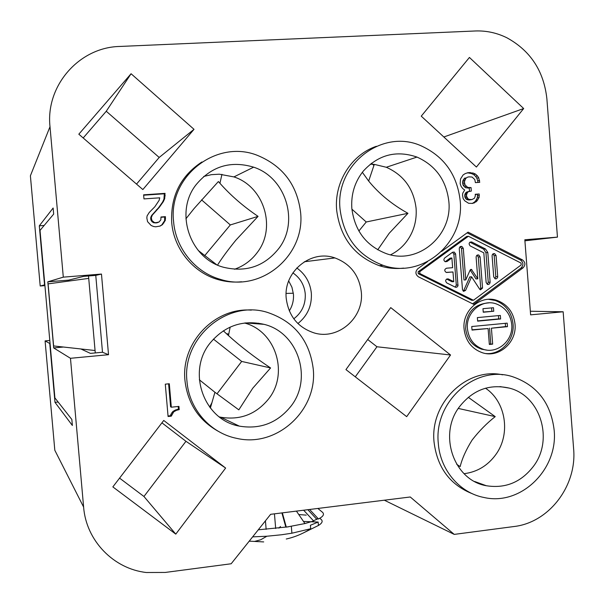 <?xml version="1.0" encoding="UTF-8"?>
<svg xmlns="http://www.w3.org/2000/svg" width="604" height="604" viewBox="0 0 604 604"><rect width="100%" height="100%" fill="white"/><g stroke="black" fill="none" stroke-linecap="round" stroke-linejoin="round"><path stroke-width="0.91" d="M384.325 500.203L454.231 534.397L410.259 496.986L270.637 514.314L231.166 563.766L165.247 572.441L146.349 572.509C113.567 568.885 86.138 540.618 83.616 507.073L54.813 450.252L45.089 340.898L50.079 343.646M45.089 340.898L49.8 340.467M58.143 402.022L54.987 402.347L49.777 343.668M83.616 507.073L70.472 358.293L108.524 354.699L101.472 274.057L63.299 277.153L50.004 126.704C45.489 85.609 79.267 47.255 119.735 46.455L475.34 30.978C486.348 30.562 496.896 32.843 506.967 37.825C530.538 50.789 543.842 71.113 546.884 98.792L557.454 237.13L524.831 239.773L530.622 314.85L563.154 311.777L530.342 311.249M557.454 237.13L524.906 240.807M63.443 347.028L53.68 347.927L47.814 281.826L68.652 280.128L68.735 281.079M63.299 277.153L47.814 281.826M101.472 274.057L95.764 275.386L83.677 276.368L68.652 280.128M44.855 284.801L40.204 286.009L30.396 175.787L50.004 126.704M44.922 285.617L40.204 286.009M44.553 284.831L39.305 225.821L44.152 225.473M39.305 225.821L53.137 208.018L53.673 214.088L40.023 230.411L54.896 397.9L71.846 419.47L72.374 425.48L54.987 402.347M80.845 348.953L90.441 353.385L102.499 352.253L108.524 354.699M53.613 345.941L48.101 283.865L88.728 278.384L95.062 350.531L53.613 345.941M454.231 534.397L513.974 526.529C549.142 522.603 577.145 485.631 573.611 448.704L563.154 311.777M296.783 267.965C305.375 274.163 310.229 282.612 311.347 293.302C311.974 305.775 307.496 315.854 297.9 323.548M259.788 324.016L258.693 323.2M292.864 272.88C300.165 277.893 304.295 284.884 305.247 293.838C305.752 304.25 301.94 312.57 293.793 318.806M70.472 358.293L53.68 347.927M102.499 352.253L95.764 275.386M95.062 350.531L95.273 352.932M88.516 275.975L88.728 278.384M209.626 407.111L211.928 402.679M286.145 293.423L293.34 293.219M361.298 291.943C364.22 317.628 338.278 340.392 314.118 332.91C297.915 327.511 288.621 316.051 286.243 298.527C283.155 271.936 310.788 249.15 334.933 257.931C350.373 263.782 359.161 275.122 361.298 291.943M226.462 333.74L228.773 334.035M288.697 280.958L291.928 287.225L293.431 294.148C293.869 300.203 292.495 305.798 289.301 310.917M290.743 406.469C313.076 378.753 298.195 332.434 264.031 324.34C242.68 319.576 224.741 325.775 210.215 342.929C186.538 371.536 203.722 420.037 239.32 426.122C260.098 429.565 277.244 423.011 290.743 406.469M313.212 368.674C309.482 340.218 294.231 321.464 267.451 312.404C227.21 299.501 181.812 337.704 186.976 381.313C189.029 409.089 210.403 433.302 236.866 438.391C277.01 447.874 317.908 409.912 313.212 368.674M223.321 330.811L228.463 335.575C240.815 346.688 254.858 357.485 270.584 367.957L241.691 361.434L213.439 339.108M198.248 250.471L216.474 264.575M217.546 265.058C222.046 257.923 228.184 249.588 235.953 240.067L258.059 216.368L230.32 224.937L201.547 199.856M203.737 176.436L211.43 174.662L219.312 174.201L233.929 176.912C263.857 186.508 276.549 227.263 257.591 252.064C251.664 260.203 243.971 265.934 234.511 269.256M258.059 216.368C243.374 206.44 230.668 195.417 219.939 183.291L218.384 181.54L194.126 208.493L185.904 218.814M279.048 248.176C299.388 221.472 285.79 177.576 253.657 167.172C230.554 160.332 211.287 166.274 195.855 185.013C174.277 212.585 189.988 258.618 223.601 267.278C246.213 272.676 264.695 266.304 279.048 248.176M270.584 367.957L252.744 388.221L238.829 409.859L214.926 392.268L199.32 379.773M502.687 374.827C467.028 366.892 429.791 402.83 434.049 442.045C437.258 467.798 450.199 485.095 472.849 493.936M554.14 429.988C550.788 402.823 536.865 385.035 512.358 376.624C475.446 364.627 433.672 401.66 438.308 443.351C440.127 469.965 459.765 492.97 484.106 497.507C520.859 506.039 558.345 469.346 554.14 429.988M358.867 231.015L366.235 221.985L351.898 209.158M459.191 407.104C472.554 390.018 489.21 383.676 509.149 388.078C540.127 395.431 553.823 438.859 533.921 465.692C521.546 482.098 505.676 488.779 486.326 485.729C453.959 480.376 438.066 434.88 459.191 407.104M464.061 473.695C477.183 472.034 487.798 465.631 495.892 454.48C510.901 433.921 505.918 401.758 485.518 388.198M370.275 164.182L374.299 164.379L386.303 167.263C403.812 175.107 413.74 188.826 416.103 208.425C416.934 221.336 413.461 232.774 405.669 242.725C401.471 247.882 396.435 251.913 390.561 254.82M362.347 172.306L368.666 181.057C378.972 193.718 392.064 204.469 407.949 213.31L389.187 233.287L377.726 249.814M363.306 171.098C378.361 154.684 396.254 150.011 416.986 157.07C435.703 165.534 446.318 180.309 448.832 201.381C452.69 235.741 417.779 265.277 386.22 253.597C366.19 245.805 354.729 230.766 351.838 208.478C350.916 194.337 354.737 181.872 363.306 171.098M450.546 354.993L390.735 307.61L345.949 369.603L406.673 416.647L450.546 354.993L376.949 346.764L367.693 339.508M216.995 393.838L241.691 361.434M355.28 376.836L376.949 346.764M119.569 478.126L143.948 496.48L175.779 534.132L225.632 468.047L163.744 420.452L112.85 486.899L175.779 534.132M244.499 323.012C275.809 331.075 289.089 373.589 268.531 399.033C255.945 414.374 239.977 420.437 220.634 417.205L219.335 416.911M366.235 221.985L407.949 213.31M376.383 146.281C351.332 154.722 334.035 182.37 336.662 210.222C340.271 237.734 354.457 256.217 379.237 265.662C387.239 268.229 395.356 269.052 403.6 268.116M460.165 200.551C457.1 174.639 444.083 156.391 421.101 145.821C382.257 128.161 334.903 164.567 340.067 209.339C343.714 237.115 358.029 255.779 383.027 265.307C422.105 279.433 464.899 242.861 460.165 200.551M443.834 136.995L523.676 108.539L469.429 57.448L421.252 116.157L476.413 167.044L523.676 108.539M204.681 255.681L230.32 224.937M161.917 422.83L185.957 441.298L143.948 496.48M371.452 163.254L373.921 165.496M201.895 161.97C180.604 176.043 170.532 196.157 171.695 222.31C173.695 248.81 193.227 272.698 218.172 279.622C225.881 281.826 233.688 282.551 241.585 281.781M300.573 212.231C297.145 184.93 282.853 166.009 257.689 155.477C216.753 138.716 168.146 176.157 173.582 221.525C175.598 248.289 195.319 272.412 220.49 279.395C261.6 292.668 305.541 255.137 300.573 212.231M468.266 397.296L495.22 416.624L458.277 408.432M495.22 416.624C486.975 423.064 479.289 430.856 472.154 439.991C466.212 449.467 462.211 458.338 460.15 466.62L456.684 464.287M185.957 441.298L225.632 468.047M251.309 310.131C214.722 307.232 180.762 342.815 184.967 380.55C187.693 403.608 198.965 420.618 218.776 431.581M472.668 303.812L521.093 267.957C523.676 265.081 523.472 262.446 520.489 260.052L467.134 232.834M473.438 300.263L471.618 300.271L418.255 273.68L418.104 271.823L466.613 236.496L468.41 236.255L419.742 271.702L419.893 273.567L473.438 300.263L521.199 264.922L521.063 263.087L468.41 236.255M441.569 251.438L468.085 232.14L522.468 259.894C525.465 262.302 525.669 264.945 523.079 267.829L473.755 304.363L418.436 276.821C415.318 274.375 415.107 271.687 417.794 268.742L427.519 261.66M515.023 324.114C513.581 312.396 507.647 304.522 497.213 300.49C480.799 294.405 462.007 310.448 464.076 328.999C465.624 341.086 471.815 349.029 482.649 352.827C499.063 358.225 517.001 342.204 515.023 324.114M159.146 200.324L154.828 206.772L149.218 212.502L147.066 215.945L146.84 218.014L147.565 221.653L151.151 225.496L153.68 226.538L155.734 226.794L160.136 226.062L162.453 224.665L165.322 220.362L165.413 216.67L160.981 216.987L160.823 219.871L158.98 222.053L155.787 222.695L154.141 222.4L151.944 220.513L151.294 217.689L152.291 215.152L159.335 207.278L163.314 201.668L164.681 198.708L165.035 193.363L143.616 194.828L143.971 198.912L159.743 197.818L159.146 200.324M178.935 406.401L171.325 407.194L169.309 383.759L165.292 384.167L168.078 416.496L171.287 416.156L173.741 411.822L176.444 410.32L179.207 409.625L178.935 406.401M464.801 200.86L468.644 203.299L472.66 203.397L476.518 201.555L479.115 197.485L479.206 193.99L475.227 194.277L475.348 195.824L474.442 198.218L471.996 199.562L469.066 199.388L467.919 198.693L466.643 196.451L466.522 194.911L467.428 192.51L468.462 191.657L471.331 191.068L471.06 187.587L467.76 187.436L465.012 184.907L464.401 181.842L465.616 178.641L466.975 177.38L468.757 176.866L472.056 177.032L474.797 179.562L475.401 182.619L479.742 182.317L478.662 177.735L477.424 175.885L475.461 174.08L473.196 173.069L468.062 172.638L465.216 173.612L463.132 174.926L460.52 178.995L460.157 183.692L461.101 186.349L462.739 188.569L464.68 189.988L462.739 193.235L462.528 195.198L463.162 198.648L464.801 200.86M142.846 189.558L194.012 129.324L131.076 73.733L78.822 134.194L142.846 189.558M194.012 129.324L159.192 157.455L106.259 111.249L83.193 137.969M106.259 111.249L131.076 73.733M136.527 184.092L159.192 157.455M511.731 324.431C510.471 314.216 505.299 307.368 496.194 303.872C481.924 298.618 465.631 312.57 467.421 328.674C468.764 339.169 474.132 346.069 483.532 349.391C497.809 354.125 513.453 340.188 511.731 324.431M477.364 317.598L477.643 321.139L500.618 318.965L500.346 315.439L477.364 317.598M507.194 323.14L471.747 326.522L472.026 330.071L488.1 328.523L489.346 344.461L492.66 344.129L491.414 328.206L507.466 326.666L507.194 323.14M483.253 312.23L493.747 311.249L493.476 307.715L482.974 308.689L483.253 312.23M493.747 311.249L483.238 312.019M491.603 307.889L491.867 311.219M143.646 195.198L164.311 193.786L163.963 199.109L162.604 202.061L158.641 207.648L151.619 215.492L150.623 218.021L151.272 220.83L153.461 222.717L156.715 222.884L158.98 222.053M165.035 193.363L164.311 193.786M165.239 195.802L164.522 196.217M164.681 198.708L163.963 199.109M163.314 201.668L162.604 202.061M161.51 204.25L160.807 204.635M159.335 207.278L158.641 207.648M157.093 209.482L156.398 209.845M152.291 215.152L151.619 215.492M151.589 216.436L150.924 216.768M151.294 217.689L150.623 218.021M151.43 219.32L150.766 219.645M151.944 220.513L151.272 220.83M152.857 221.676L152.185 221.993M154.141 222.4L153.461 222.717M155.787 222.695L155.107 223.004M157.402 222.574L156.715 222.884M161.004 217.266L164.688 217.002L164.605 220.679L161.744 224.967L159.743 226.168M165.413 216.67L164.688 217.002M165.549 218.293L164.832 218.625M165.322 220.362L164.605 220.679M163.926 222.914L163.208 223.223M162.453 224.665L161.744 224.967M172.646 413.159L171.898 412.736L172.993 411.399L175.681 409.905L178.437 409.21L178.203 406.477M171.581 414.903L170.841 414.465L171.898 412.736M179.207 409.625L178.437 409.21M178.407 409.708L177.644 409.293M176.444 410.32L175.681 409.905M175.273 410.848L174.518 410.433M173.741 411.822L172.993 411.399M171.287 416.156L170.547 415.718L170.841 414.465M168.033 415.982L170.547 415.718M171.325 407.194L170.585 406.786L168.607 383.834M467.428 192.51L465.631 192.918L466.658 192.064L469.882 191.166M466.794 193.725L464.997 194.126L465.631 192.918M470.237 172.495L466.764 173.084M473.196 173.069L471.384 173.544L468.432 172.97M475.461 174.08L473.634 174.548L471.384 173.544M477.424 175.885L475.59 176.345L473.634 174.548M478.662 177.735L476.82 178.195L475.59 176.345M479.591 180.385L477.756 180.838L476.82 178.195M477.877 182.446L477.756 180.838M468.757 176.866L466.975 177.38M465.616 178.641L463.819 179.101L465.178 177.84M464.642 180.264L462.853 180.717L463.819 179.101M464.401 181.842L462.611 182.28L462.853 180.717M464.521 183.382L462.732 183.827L462.611 182.28M465.012 184.907L463.215 185.337L462.732 183.827M466.22 186.379L464.423 186.802L463.215 185.337M467.76 187.436L465.963 187.859L464.423 186.802M469.61 187.693L465.963 187.859M471.06 187.587L467.806 188.116M469.504 191.257L469.248 188.01M468.462 191.657L466.658 192.064M466.522 194.911L464.733 195.303L464.997 194.126M466.643 196.451L464.854 196.844L464.733 195.303M467.103 197.583L465.299 197.976L464.854 196.844M467.919 198.693L466.114 199.078L465.299 197.976M469.066 199.388L467.262 199.765L466.114 199.078M470.546 199.667L467.262 199.765M471.996 199.562L468.734 200.045M479.206 193.99L475.242 194.541M479.327 195.537L477.485 195.93L477.364 194.39M479.115 197.485L477.273 197.87L477.485 195.93M477.847 199.909L476.012 200.286L477.273 197.87M476.518 201.555L474.691 201.925L476.012 200.286M474.442 202.876L472.622 203.238L474.691 201.925M471.905 203.45L472.622 203.238M486.039 353.559C501.041 354.888 514.691 339.893 513.068 324.038C511.633 312.359 505.714 304.514 495.31 300.498L488.636 299.312M488.802 302.861C473.936 304.091 466.212 312.661 465.624 328.584C466.968 339.033 472.32 345.911 481.682 349.218L486.545 350.041M498.451 315.613L498.708 318.904L477.628 320.905M500.618 318.965L498.708 318.904M491.414 328.206L505.54 326.575L505.284 323.321M492.66 344.129L490.78 343.978L489.542 328.115M507.466 326.666L505.54 326.575M489.316 344.121L490.78 343.978M488.1 328.523L472.003 329.799M281.909 512.917L285.715 526.726L286.296 527.149L282.347 512.864M286.296 527.149L304.937 523.562L313.642 520.98L303.661 510.221M307.851 509.701L316.405 518.896L318.451 518.979L309.618 509.482M318.451 518.979C323.216 516.541 324.575 514.321 322.528 512.32L317.87 508.455M288.508 526.809L258.27 529.806M317.53 518.942L313.453 520.784M252.631 536.873L266.885 536.231L281.456 534.774L291.898 533.211L310.69 528.742L310.403 525.284L318.149 522.045L303.495 521.456M319.637 518.353C323.314 520.391 322.913 522.762 318.429 525.465L318.149 522.045M306.243 515.129L298.753 514.525M249.226 541.146L263.699 541.916M250.509 541.244L249.188 541.192M266.145 529.353L265.428 520.844M275.681 528.5L274.45 513.845M280.498 526.484L278.927 528.138M286.258 539.01C294.895 537.084 303.042 533.664 310.69 528.742M318.429 525.465L302.997 533.113M446.801 278.988L448.191 278.912L453.747 281.668L452.977 271.966L446.145 272.389C444.174 270.743 444.325 269.339 446.582 268.199L452.645 267.685L451.875 257.976L447.066 261.487L445.337 261.638L450.131 258.135L451.875 257.976M448.191 278.912C445.435 279.312 444.944 280.641 446.726 282.906L455.461 287.247L456.843 287.172L457.968 285.903L455.62 253.929L454.223 252.057L452.449 252.329L444.748 257.938C443.464 259.441 443.646 260.709 445.291 261.758L447.066 261.487M485.525 248.991L471.671 241.955C468.908 242.295 468.41 243.616 470.176 245.911L483.819 252.842L486.144 282.551L487.534 284.409L488.364 284.492L489.595 283.842L490.131 282.196L487.813 252.517L485.525 248.991L483.668 249.188L469.912 242.196M497.704 276.602L496.065 255.53L494.699 253.672C493.106 253.416 492.23 254.148 492.086 255.862L493.732 276.949L495.386 278.874L496.48 278.746L497.492 277.757L497.704 276.602L495.809 276.692L494.17 255.703L492.97 253.914M477.137 255.152L478.73 255.001L480.112 256.866L482.551 288.063L480.49 289.829L479.651 289.173L471.596 276.813L465.556 290.426L463.766 290.471L469.784 276.911L471.596 276.813M478.73 255.001C477.13 254.752 476.254 255.484 476.111 257.198L477.802 278.844L471.399 269.399L470.184 269.958L465.775 279.894L463.291 248.335L461.909 246.462C460.293 246.206 459.41 246.938 459.266 248.659L462.505 289.844L463.63 291.332L465.556 290.426M455.235 287.157L456.307 285.08L453.861 254.11L452.532 252.268M446.537 272.479L452.977 271.966M453.747 281.668L451.996 281.751L446.635 279.071M487.262 284.295L488.259 282.272L485.948 252.698L483.668 249.188M494.85 278.693L495.809 276.692M480.074 289.61L480.709 288.116L478.27 257.032L477.024 255.228M477.802 278.844L475.975 278.927L470.161 270.011M465.775 279.894L463.985 279.977L461.509 248.531L460.18 246.689M463.238 291.136L463.766 290.471M523.079 267.829L521.093 267.957M522.468 259.894L520.489 260.052M448.455 279.025L446.718 279.108M458.074 285.02L456.307 285.08M455.62 253.929L453.861 254.11M471.898 242.053L470.086 242.272M490.131 282.196L488.259 282.272M487.813 252.517L485.948 252.698M496.065 255.53L494.17 255.703M482.551 288.063L480.709 288.116M480.112 256.866L478.27 257.032M471.92 269.807L470.199 269.92M463.291 248.335L461.509 248.531M419.893 273.567L418.255 273.68M419.742 271.702L418.104 271.823M334.933 257.931L304.341 261.758M233.929 176.912L253.657 167.172M509.149 388.078L499.961 386.59M368.666 181.057L374.299 164.379M416.986 157.07L386.303 167.263M245.413 322.906L264.031 324.34M228.463 335.575L230.162 327.081M379.237 265.662L383.027 265.307M486.326 485.729L474.653 481.501M218.172 279.622L220.49 279.395M214.926 392.268L210.373 408.077M219.939 183.291L221.947 174.337M220.634 417.205L239.32 426.122M495.31 300.498L497.213 300.49M296.428 511.12L304.937 523.562M291.898 533.211L291.324 526.356M266.885 536.231L260.634 539.795L254.601 541.411M452.585 252.23L454.223 252.057M469.957 242.166L471.671 241.955M493.106 253.823L494.699 253.672M470.659 269.444L471.399 269.399M460.225 246.659L461.909 246.462M481.682 349.218L483.532 349.391"/></g></svg>
